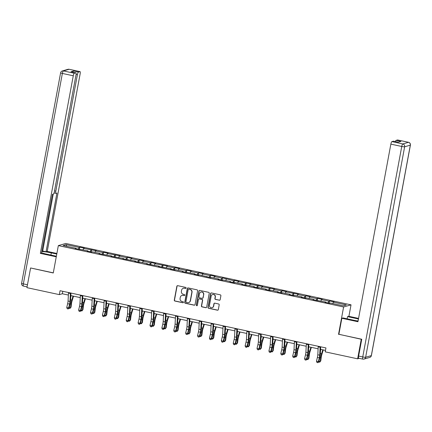 <?xml version="1.0" encoding="UTF-8"?>
<svg xmlns="http://www.w3.org/2000/svg" width="432" height="432" viewBox="0 0 432 432"><rect width="100%" height="100%" fill="white"/><g stroke="black" fill="none" stroke-linecap="round" stroke-linejoin="round"><path stroke-width="0.65" d="M186.116 288.041A0.551 0.529 -106.1 0 0 185.695 287.393L177.741 285.682A0.788 0.761 -106.1 0 0 176.85 286.286L174.29 300.11A0.788 0.761 -106.1 0 0 174.895 301.039L182.844 302.751A0.551 0.529 -106.1 0 0 183.47 302.324A0.551 0.529 -106.1 0 0 183.044 301.676L182.018 301.455A2.516 2.43 -106.1 0 1 180.079 298.48L180.29 297.329A2.516 2.43 -106.1 0 1 183.141 295.385L184.172 295.607A0.551 0.529 -106.1 0 0 184.793 295.186A0.551 0.529 -106.1 0 0 184.367 294.532L183.341 294.311A2.516 2.43 -106.1 0 1 181.402 291.341L181.613 290.185A2.516 2.43 -106.1 0 1 184.464 288.247L185.495 288.468A0.551 0.529 -106.1 0 0 186.116 288.041M219.278 300.251A0.788 0.761 -106.1 0 0 220.169 299.641L220.887 295.763A0.788 0.761 -106.1 0 0 220.282 294.835L211.453 292.934A0.788 0.761 -106.1 0 0 210.562 293.544L207.997 307.368A0.788 0.761 -106.1 0 0 208.607 308.297L217.436 310.192A0.788 0.761 -106.1 0 0 218.327 309.587L219.191 304.9A0.788 0.761 -106.1 0 0 218.587 303.971L214.807 303.161A0.788 0.761 -106.1 0 0 213.921 303.766L213.489 306.088A2.106 2.03 -106.1 0 1 212.069 307.681A2.106 2.03 -106.1 0 1 209.482 305.23L211.172 296.131A2.106 2.03 -106.1 0 1 212.587 294.538A2.106 2.03 -106.1 0 1 215.174 296.989L214.893 298.507A0.788 0.761 -106.1 0 0 215.498 299.435L219.478 300.191A0.788 0.761 -106.1 0 0 219.737 300.202M338.888 334.271L361.249 339.26L357.626 358.819L359.267 358.344M338.531 334.373L343.607 306.985L58.347 245.597L65.772 243.459L351.032 304.846L343.607 306.985M30.823 268.013L53.271 272.981L58.347 245.597M53.298 272.851L30.596 267.964L26.93 287.653L59.33 294.624L62.338 293.76L68.375 295.056M357.626 358.819L325.226 351.848L325.949 347.938L60.053 290.714L59.33 294.624M197.618 290.758A0.788 0.761 -106.1 0 0 197.008 289.829L188.179 287.928A0.788 0.761 -106.1 0 0 187.288 288.533L184.729 302.357A0.788 0.761 -106.1 0 0 185.333 303.286L194.162 305.186A0.788 0.761 -106.1 0 0 195.053 304.582L197.618 290.758M199.816 290.428L208.645 292.329A0.788 0.761 -106.1 0 1 209.25 293.258L206.69 307.082A0.788 0.761 -106.1 0 1 205.799 307.692L202.019 306.877A0.788 0.761 -106.1 0 1 201.415 305.948L202.451 300.343A0.788 0.761 -106.1 0 0 201.847 299.414L199.341 298.874A0.788 0.761 -106.1 0 0 198.45 299.479L197.37 305.316A0.551 0.529 -106.1 0 1 196.997 305.732A0.551 0.529 -106.1 0 1 196.322 305.089L198.925 291.038A0.788 0.761 -106.1 0 1 199.816 290.428M329.53 300.953L328.795 301.163L321.478 299.587L322.207 299.376L317.633 298.393L316.904 298.604L309.587 297.027L310.316 296.816L305.743 295.834L305.014 296.044L297.691 294.467L298.426 294.257L285.8 291.908L286.535 291.697L281.961 290.714L281.227 290.925L273.91 289.348L274.639 289.138L262.013 286.794L262.748 286.578L250.123 284.234L250.857 284.018L238.232 281.675L238.966 281.464L234.392 280.476L233.658 280.687L222.496 277.916L221.767 278.127L214.445 276.556L215.179 276.345L210.605 275.357L209.871 275.567L202.554 273.996L203.288 273.785L198.715 272.797L197.98 273.013L190.663 271.436L191.392 271.226L186.818 270.243L186.089 270.454L178.772 268.877L179.501 268.666L174.928 267.683L174.199 267.894L166.876 266.317L167.611 266.107L154.985 263.758L155.72 263.547L151.146 262.564L150.412 262.775L143.095 261.198L143.824 260.987L139.25 260.005L138.521 260.215L131.204 258.638L131.933 258.428L127.359 257.445L126.63 257.656L119.308 256.079L120.042 255.868L107.417 253.519L108.151 253.309L103.577 252.326L102.843 252.536L95.526 250.96L96.255 250.749L83.63 248.4L84.364 248.189L79.79 247.207L79.056 247.417L66.101 244.631L63.05 245.511L76.01 248.297L75.276 248.508L87.901 250.857L87.167 251.068L91.741 252.05L92.475 251.84L99.792 253.417L99.063 253.627L111.688 255.976L110.954 256.187L123.579 258.536L122.845 258.746L135.47 261.095L134.735 261.306L139.309 262.289L140.044 262.078L147.361 263.655L146.632 263.866L159.257 266.215L158.522 266.425L171.148 268.774L170.413 268.985L174.987 269.968L175.721 269.757L183.038 271.328L182.309 271.544L194.929 273.888L194.2 274.104L198.774 275.087L199.503 274.876L210.665 277.646L211.399 277.436L218.716 279.007L217.982 279.218L222.556 280.206L223.29 279.995L230.607 281.567L229.878 281.777L234.452 282.766L235.181 282.55L242.498 284.126L241.769 284.337L246.343 285.325L247.077 285.109L254.394 286.686L253.66 286.897L258.233 287.879L258.968 287.669L266.285 289.246L265.55 289.456L270.124 290.439L270.859 290.228L278.176 291.805L277.447 292.016L282.02 292.999L282.749 292.788L290.072 294.365L289.337 294.575L293.911 295.558L294.646 295.348L301.963 296.924L301.228 297.135L305.802 298.118L306.536 297.907L313.853 299.484L313.119 299.695L325.744 302.044L325.015 302.254L329.589 303.237L330.318 303.026L343.278 305.813L346.329 304.938L333.369 302.146L334.103 301.936L329.53 300.953L329.125 303.14M328.077 302.913L328.795 301.163M320.895 300.996L321.478 299.587M325.744 302.044L325.777 302.416M316.186 300.353L316.904 298.604M309.004 298.436L309.587 297.027M313.853 299.484L313.88 299.857M304.29 297.794L305.014 296.044M297.113 295.882L297.691 294.467M301.963 296.924L301.99 297.297M292.399 295.234L293.117 293.485M285.223 293.323L285.8 291.908M290.072 294.365L290.099 294.737M280.508 292.675L281.227 290.925M273.326 290.763L273.91 289.348M278.176 291.805L278.208 292.178M268.612 290.115L269.336 288.365M261.436 288.203L262.013 286.794M266.285 289.246L266.312 289.618M256.721 287.555L257.44 285.806M249.545 285.644L250.123 284.234M254.394 286.686L254.421 287.064M244.831 284.996L245.549 283.246M237.649 283.084L238.232 281.675M242.498 284.126L242.53 284.504M232.94 282.436L233.658 280.687M225.758 280.525L226.341 279.115M230.607 281.567L230.639 281.945M221.044 279.877L221.767 278.127M213.867 277.965L214.445 276.556M218.716 279.007L218.743 279.385M209.153 277.317L209.871 275.567M201.976 275.405L202.554 273.996M206.825 276.448L206.852 276.826M197.262 274.763L197.98 273.013M190.08 272.846L190.663 271.436M194.929 273.888L194.962 274.266M185.371 272.203L186.089 270.454M178.189 270.286L178.772 268.877M183.038 271.328L183.065 271.706M173.475 269.644L174.199 267.894M166.298 267.727L166.876 266.317M171.148 268.774L171.175 269.147M161.584 267.084L162.302 265.334M154.408 265.167L154.985 263.758M159.257 266.215L159.284 266.587M149.693 264.524L150.412 262.775M142.511 262.607L143.095 261.198M147.361 263.655L147.393 264.028M137.803 261.965L138.521 260.215M130.621 260.048L131.204 258.638M135.47 261.095L135.497 261.468M125.906 259.405L126.63 257.656M118.73 257.494L119.308 256.079M123.579 258.536L123.606 258.908M114.016 256.846L114.734 255.096M106.839 254.934L107.417 253.519M111.688 255.976L111.715 256.349M102.125 254.286L102.843 252.536M94.943 252.374L95.526 250.96M99.792 253.417L99.824 253.789M90.229 251.726L90.952 249.977M83.052 249.815L83.63 248.4M87.901 250.857L87.928 251.23M78.338 249.167L79.056 247.417M66.798 246.316L66.101 244.631M76.01 248.297L76.037 248.67M361.249 339.26L361.519 339.179M348.905 316.321L351.032 304.846M70.832 295.585L80.266 297.616M82.723 298.145L92.156 300.175M94.613 300.704L104.047 302.735M106.504 303.264L115.943 305.294M118.4 305.824L127.834 307.854M130.291 308.383L139.725 310.414M142.182 310.943L151.616 312.973M154.073 313.502L163.512 315.533M165.969 316.062L175.403 318.092M177.86 318.616L187.294 320.647M189.751 321.176L199.19 323.206M201.647 323.735L211.081 325.766M213.538 326.295L222.971 328.325M225.428 328.855L234.862 330.885M237.319 331.414L246.758 333.445M249.215 333.974L258.649 336.004M261.106 336.533L270.54 338.564M272.997 339.093L282.431 341.123M284.888 341.653L294.327 343.683M296.784 344.212L306.218 346.243M308.675 346.772L318.109 348.802M320.566 349.331L325.496 350.39M332.791 303.556L333.369 302.146M62.791 291.303L62.338 293.76M79.385 249.394L79.79 247.207M91.276 251.953L91.681 249.766M103.172 254.513L103.577 252.326M115.063 257.072L115.468 254.885M126.954 259.632L127.359 257.445M138.845 262.192L139.25 260.005M150.741 264.751L151.146 262.564M162.632 267.305L163.037 265.124M174.523 269.865L174.928 267.683M186.413 272.425L186.818 270.243M198.31 274.984L198.715 272.797M210.2 277.544L210.605 275.357M222.091 280.103L222.496 277.916M233.987 282.663L234.392 280.476M245.878 285.223L246.283 283.036M257.769 287.782L258.174 285.595M269.66 290.342L270.065 288.155M281.556 292.901L281.961 290.714M293.447 295.461L293.852 293.274M305.338 298.021L305.743 295.834M317.228 300.58L317.633 298.393M185.841 288.419A0.551 0.529 -106.1 0 1 185.695 288.409L184.664 288.187A2.516 2.43 -106.1 0 0 183.411 288.257M182.088 295.402A2.516 2.43 -106.1 0 1 183.341 295.331L184.372 295.553A0.551 0.529 -106.1 0 0 184.518 295.564M177.482 285.671A0.788 0.761 -106.1 0 0 177.05 286.227L174.49 300.051A0.788 0.761 -106.1 0 0 175.095 300.98L183.049 302.692A0.551 0.529 -106.1 0 0 183.195 302.702M187.925 287.917A0.788 0.761 -106.1 0 0 187.493 288.473L184.928 302.297A0.788 0.761 -106.1 0 0 185.533 303.226L194.362 305.127A0.788 0.761 -106.1 0 0 194.621 305.138M188.806 289.181A0.551 0.529 -106.1 0 0 188.179 289.602L185.933 301.736A0.551 0.529 -106.1 0 0 186.354 302.389L187.439 302.621A2.516 2.43 -106.1 0 0 190.291 300.677L191.83 292.383A2.516 2.43 -106.1 0 0 189.891 289.413L189.005 289.121A0.551 0.529 -106.1 0 0 188.654 289.17M188.692 302.551A2.516 2.43 -106.1 0 0 190.49 300.623L190.291 300.677M189.005 289.121L190.091 289.354A2.516 2.43 -106.1 0 1 192.029 292.329L190.49 300.623M199.082 298.863A0.788 0.761 -106.1 0 1 199.541 298.814L202.046 299.354A0.788 0.761 -106.1 0 1 202.657 300.283L201.614 305.888A0.788 0.761 -106.1 0 0 202.219 306.817L205.999 307.633A0.788 0.761 -106.1 0 0 206.258 307.643M199.557 290.423A0.788 0.761 -106.1 0 0 199.125 290.979L196.522 305.035A0.551 0.529 -106.1 0 0 197.095 305.694M203.531 294.527A2.106 2.03 -106.1 0 0 200.945 292.07A2.106 2.03 -106.1 0 0 199.53 293.663L198.936 296.87A0.788 0.761 -106.1 0 0 199.541 297.799L202.046 298.339A0.788 0.761 -106.1 0 0 202.937 297.729L203.731 294.467A2.106 2.03 -106.1 0 0 201.047 292.043M202.505 298.291A0.788 0.761 -106.1 0 0 203.137 297.675L202.937 297.729M203.731 294.467L203.137 297.675M212.69 294.511A2.106 2.03 -106.1 0 1 215.374 296.93L215.093 298.447A0.788 0.761 -106.1 0 0 215.698 299.376L219.478 300.191M212.171 307.649A2.106 2.03 -106.1 0 0 213.689 306.034L213.489 306.088M214.553 303.151A0.788 0.761 -106.1 0 0 214.121 303.712L213.689 306.034M211.194 292.923A0.788 0.761 -106.1 0 0 210.762 293.485L208.202 307.309A0.788 0.761 -106.1 0 0 208.807 308.237L217.636 310.138A0.788 0.761 -106.1 0 0 217.895 310.149M73.532 296.168L72.095 300.823A4.007 0.929 102.1 0 0 71.507 303.534L71.037 307.201L69.941 308.453L69.066 308.124M69.217 307.508L70.465 307.778L70.94 304.112A6.01 1.388 -77.9 0 1 71.82 300.046L73.046 296.06M70.762 296.887L71.14 295.65M69.941 308.453L71.037 307.201M70.432 292.945A2.803 0.648 102.1 0 0 70.384 293.501L69.962 301.439A4.007 0.929 -77.9 0 1 69.552 304.101L68.645 307.892L69.055 308.183L69.962 304.393A6.01 1.388 102.1 0 0 70.573 300.402L70.961 293.063M68.526 292.54A2.803 0.648 102.1 0 0 68.477 293.09L68.056 301.028A4.007 0.929 -77.9 0 1 67.646 303.691L66.739 307.481L68.645 307.892L67.954 308.864L67.192 308.702L67.954 308.864M68.116 308.983L69.055 308.183M66.739 307.481L67.192 308.702M56.376 256.241L46.796 254.178A9.018 1.08 10.5 0 1 41.591 252.758M50.906 255.064L51.311 252.877A9.018 1.08 10.5 0 0 41.812 251.57M51.311 252.877L56.781 254.054M56.889 253.481L47.234 251.402L46.051 251.743L56.927 193.066L55.982 193.336A2.403 0.556 102.1 0 1 55.912 193.342A2.403 0.556 102.1 0 1 55.82 191.16L77.425 74.585L76.102 74.299M41.866 251.262L42.698 251.024L46.051 251.743M47.234 251.402L80.152 73.796A2.403 0.556 102.1 0 0 80.055 71.62A2.403 0.556 102.1 0 0 79.985 71.626L69.082 69.277L63.407 70.913L74.309 73.262L75.832 72.819A2.403 0.556 102.1 0 1 75.902 72.819A2.403 0.556 102.1 0 1 76 74.995L54.394 191.57A2.403 0.556 102.1 0 1 53.357 194.092L52.412 194.368L41.537 253.044L40.354 253.384L73.273 75.784L62.37 73.435L23.36 283.9L27.459 284.785M56.268 256.813L40.354 253.384M79.985 71.626L78.462 72.063A2.403 0.556 102.1 0 0 77.425 74.585M72.9 72.171A2.403 0.556 -77.9 0 1 73.58 71.015L70.956 71.771A2.403 0.556 -77.9 0 1 71.026 71.766A2.403 0.556 -77.9 0 1 71.086 71.798M74.309 73.262A2.403 0.556 102.1 0 0 73.273 75.784M42.698 251.024L53.244 194.125M347.144 318.811L347.549 316.629L348.732 316.283L358.555 318.4M347.549 316.629L358.376 318.956A9.018 1.08 10.5 0 1 358.447 318.973M358.798 358.225A2.403 0.556 -77.9 0 1 358.727 358.231A2.403 0.556 -77.9 0 1 358.63 356.054L361.751 339.233L338.882 334.309L341.852 318.271L343.035 317.93L353.862 320.258A9.018 1.08 10.5 0 0 358.069 321.035M341.852 318.271L357.939 321.732L390.857 144.126A2.403 0.556 -77.9 0 1 391.894 141.604L393.417 141.167A2.403 0.556 -77.9 0 1 393.487 141.161A2.403 0.556 -77.9 0 1 393.552 141.194M395.361 141.566A2.403 0.556 -77.9 0 1 396.047 140.411L397.57 139.968A2.403 0.556 -77.9 0 1 397.64 139.963A2.403 0.556 -77.9 0 1 397.705 139.995M393.417 141.167L398.293 142.214L400.923 141.458L396.047 140.411M85.423 298.728L83.986 303.383A4.007 0.929 102.1 0 0 83.403 306.094L82.928 309.76L81.832 311.013L80.957 310.684M81.108 310.068L82.361 310.338L82.831 306.671A6.01 1.388 -77.9 0 1 83.711 302.605L84.937 298.62M82.652 299.446L83.03 298.21M81.832 311.013L82.928 309.76M97.313 301.288L95.882 305.942A4.007 0.929 102.1 0 0 95.294 308.653L94.819 312.32L93.722 313.573L92.853 313.243M92.999 312.628L94.252 312.898L94.727 309.231A6.01 1.388 -77.9 0 1 95.607 305.165L96.833 301.18M94.543 302.006L94.927 300.769M93.722 313.573L94.819 312.32M82.323 295.504A2.803 0.648 102.1 0 0 82.274 296.06L81.853 303.998A4.007 0.929 -77.9 0 1 81.448 306.661L80.536 310.451L80.946 310.743L81.853 306.952A6.01 1.388 102.1 0 0 82.469 302.962L82.858 295.623M80.417 295.094A2.803 0.648 102.1 0 0 80.368 295.65L79.947 303.588A4.007 0.929 -77.9 0 1 79.542 306.25L78.629 310.041L80.536 310.451L79.844 311.423L79.083 311.261L79.844 311.423M80.006 311.542L80.946 310.743M78.629 310.041L79.083 311.261M94.214 298.064A2.803 0.648 102.1 0 0 94.165 298.62L93.744 306.558A4.007 0.929 -77.9 0 1 93.339 309.22L92.426 313.011L92.837 313.303L93.744 309.512A6.01 1.388 102.1 0 0 94.36 305.521L94.748 298.183M92.313 297.653A2.803 0.648 102.1 0 0 92.259 298.21L91.838 306.148A4.007 0.929 -77.9 0 1 91.433 308.81L90.526 312.601L92.426 313.011L91.741 313.983L90.974 313.821L91.741 313.983M91.903 314.102L92.837 313.303M90.526 312.601L90.974 313.821M109.204 303.842L107.773 308.502A4.007 0.929 102.1 0 0 107.185 311.213L106.715 314.879L105.619 316.132L104.744 315.803M104.89 315.187L106.142 315.457L106.618 311.791A6.01 1.388 -77.9 0 1 107.498 307.724L108.724 303.739M106.439 304.565L106.817 303.329M105.619 316.132L106.715 314.879M121.1 306.401L119.664 311.062A4.007 0.929 102.1 0 0 119.081 313.772L118.606 317.439L117.509 318.692L116.635 318.362M116.786 317.747L118.033 318.011L118.508 314.35A6.01 1.388 -77.9 0 1 119.389 310.284L120.614 306.299M118.33 307.125L118.708 305.888M117.509 318.692L118.606 317.439M132.991 308.961L131.56 313.621A4.007 0.929 102.1 0 0 130.972 316.332L130.496 319.999L129.4 321.251L128.531 320.922M128.677 320.301L129.929 320.571L130.399 316.904A6.01 1.388 -77.9 0 1 131.279 312.844L132.505 308.858M130.221 309.679L130.599 308.448M129.4 321.251L130.496 319.999M106.11 300.623A2.803 0.648 102.1 0 0 106.061 301.18L105.64 309.118A4.007 0.929 -77.9 0 1 105.23 311.774L104.323 315.571L104.728 315.862L105.64 312.071A6.01 1.388 102.1 0 0 106.25 308.081L106.639 300.737M104.204 300.213A2.803 0.648 102.1 0 0 104.155 300.769L103.734 308.707A4.007 0.929 -77.9 0 1 103.324 311.369L102.416 315.16L104.323 315.571L103.631 316.543L102.87 316.381L103.631 316.543M103.793 316.661L104.728 315.862M102.416 315.16L102.87 316.381M118.001 303.183A2.803 0.648 102.1 0 0 117.952 303.739L117.531 311.677A4.007 0.929 -77.9 0 1 117.121 314.334L116.213 318.13L116.624 318.422L117.531 314.631A6.01 1.388 102.1 0 0 118.141 310.64L118.53 303.296M116.095 302.773A2.803 0.648 102.1 0 0 116.046 303.329L115.625 311.267A4.007 0.929 -77.9 0 1 115.214 313.924L114.307 317.72L116.213 318.13L115.522 319.102L114.761 318.935L115.522 319.102M115.684 319.221L116.624 318.422M114.307 317.72L114.761 318.935M129.892 305.743A2.803 0.648 102.1 0 0 129.843 306.299L129.422 314.237A4.007 0.929 -77.9 0 1 129.017 316.894L128.104 320.69L128.515 320.981L129.422 317.191A6.01 1.388 102.1 0 0 130.037 313.2L130.426 305.856M127.985 305.332A2.803 0.648 102.1 0 0 127.937 305.888L127.516 313.826A4.007 0.929 -77.9 0 1 127.111 316.483L126.198 320.279L128.104 320.69L127.413 321.662L126.652 321.494L127.413 321.662M127.58 321.781L128.515 320.981M126.198 320.279L126.652 321.494M144.882 311.521L143.451 316.181A4.007 0.929 102.1 0 0 142.862 318.892L142.387 322.558L141.291 323.811L140.422 323.482M140.567 322.861L141.82 323.131L142.295 319.464A6.01 1.388 -77.9 0 1 143.176 315.403L144.401 311.418M142.112 312.239L142.495 311.008M141.291 323.811L142.387 322.558M141.788 308.302A2.803 0.648 102.1 0 0 141.734 308.858L141.313 316.796A4.007 0.929 -77.9 0 1 140.908 319.453L140 323.244L140.405 323.541L141.318 319.75A6.01 1.388 102.1 0 0 141.928 315.76L142.317 308.416M139.882 307.892A2.803 0.648 102.1 0 0 139.833 308.448L139.412 316.386A4.007 0.929 -77.9 0 1 139.001 319.043L138.094 322.834L140 323.244L139.309 324.221L138.542 324.054L139.309 324.221M139.471 324.335L140.405 323.541M138.094 322.834L138.542 324.054M156.778 314.08L155.342 318.74A4.007 0.929 102.1 0 0 154.753 321.451L154.283 325.118L153.187 326.371L152.312 326.041M152.458 325.42L153.711 325.69L154.186 322.024A6.01 1.388 -77.9 0 1 155.066 317.957L156.292 313.978M154.008 314.798L154.386 313.567M153.187 326.371L154.283 325.118M153.679 310.862A2.803 0.648 102.1 0 0 153.63 311.418L153.209 319.356A4.007 0.929 -77.9 0 1 152.798 322.013L151.891 325.804L152.296 326.101L153.209 322.31A6.01 1.388 102.1 0 0 153.819 318.319L154.208 310.975M151.772 310.451A2.803 0.648 102.1 0 0 151.724 311.008L151.303 318.946A4.007 0.929 -77.9 0 1 150.892 321.602L149.985 325.393L151.891 325.804L151.2 326.781L150.439 326.614L151.2 326.781M151.362 326.894L152.296 326.101M149.985 325.393L150.439 326.614M168.669 316.64L167.233 321.3A4.007 0.929 102.1 0 0 166.649 324.011L166.174 327.677L165.078 328.93L164.203 328.601M164.354 327.98L165.607 328.25L166.077 324.583A6.01 1.388 -77.9 0 1 166.957 320.517L168.183 316.537M165.899 317.358L166.277 316.127M165.078 328.93L166.174 327.677M165.569 313.421A2.803 0.648 102.1 0 0 165.521 313.978L165.1 321.916A4.007 0.929 -77.9 0 1 164.689 324.572L163.782 328.363L164.192 328.66L165.1 324.864A6.01 1.388 102.1 0 0 165.71 320.879L166.104 313.535M163.663 313.011A2.803 0.648 102.1 0 0 163.615 313.567L163.193 321.505A4.007 0.929 -77.9 0 1 162.783 324.162L161.876 327.953L163.782 328.363L163.091 329.341L162.329 329.173L163.091 329.341M163.253 329.454L164.192 328.66M161.876 327.953L162.329 329.173M180.56 319.199L179.129 323.86A4.007 0.929 102.1 0 0 178.54 326.57L178.065 330.237L176.969 331.49L176.099 331.16M176.245 330.539L177.498 330.809L177.968 327.143A6.01 1.388 -77.9 0 1 178.848 323.077L180.074 319.097M177.79 319.918L178.173 318.686M176.969 331.49L178.065 330.237M177.46 315.981A2.803 0.648 102.1 0 0 177.412 316.537L176.99 324.475A4.007 0.929 -77.9 0 1 176.585 327.132L175.673 330.923L176.083 331.22L176.99 327.424A6.01 1.388 102.1 0 0 177.606 323.438L177.995 316.094M175.554 315.571A2.803 0.648 102.1 0 0 175.505 316.127L175.084 324.065A4.007 0.929 -77.9 0 1 174.679 326.722L173.767 330.512L175.673 330.923L174.982 331.9L174.22 331.733L174.982 331.9M175.149 332.014L176.083 331.22M173.767 330.512L174.22 331.733M192.451 321.759L191.02 326.419A4.007 0.929 102.1 0 0 190.431 329.13L189.961 332.791L188.865 334.049L187.99 333.72M188.136 333.099L189.389 333.369L189.864 329.702A6.01 1.388 -77.9 0 1 190.744 325.636L191.97 321.656M189.686 322.477L190.064 321.246M188.865 334.049L189.961 332.791M189.356 318.541A2.803 0.648 102.1 0 0 189.308 319.091L188.887 327.035A4.007 0.929 -77.9 0 1 188.476 329.692L187.569 333.482L187.974 333.779L188.887 329.983A6.01 1.388 102.1 0 0 189.497 325.998L189.886 318.654M187.45 318.13A2.803 0.648 102.1 0 0 187.402 318.686L186.98 326.624A4.007 0.929 -77.9 0 1 186.57 329.281L185.663 333.072L187.569 333.482L186.878 334.454L186.111 334.292L186.878 334.454M187.04 334.573L187.974 333.779M185.663 333.072L186.111 334.292M204.347 324.319L202.91 328.979A4.007 0.929 102.1 0 0 202.322 331.684L201.852 335.351L200.756 336.609L199.881 336.28M200.032 335.659L201.28 335.929L201.755 332.262A6.01 1.388 -77.9 0 1 202.635 328.196L203.861 324.216M201.577 325.037L201.955 323.806M200.756 336.609L201.852 335.351M201.247 321.1A2.803 0.648 102.1 0 0 201.199 321.651L200.777 329.594A4.007 0.929 -77.9 0 1 200.367 332.251L199.46 336.042L199.87 336.334L200.777 332.543A6.01 1.388 102.1 0 0 201.388 328.558L201.776 321.214M199.341 320.69A2.803 0.648 102.1 0 0 199.292 321.241L198.871 329.184A4.007 0.929 -77.9 0 1 198.461 331.841L197.554 335.632L199.46 336.042L198.769 337.014L198.007 336.852L198.769 337.014M198.931 337.133L199.87 336.334M197.554 335.632L198.007 336.852M216.238 326.878L214.801 331.533A4.007 0.929 102.1 0 0 214.218 334.244L213.743 337.91L212.647 339.169L211.772 338.839M211.923 338.218L213.176 338.488L213.646 334.822A6.01 1.388 -77.9 0 1 214.526 330.755L215.752 326.776M213.467 327.596L213.845 326.365M212.647 339.169L213.743 337.91M213.138 323.66A2.803 0.648 102.1 0 0 213.089 324.211L212.668 332.154A4.007 0.929 -77.9 0 1 212.258 334.811L211.351 338.602L211.761 338.893L212.668 335.102A6.01 1.388 102.1 0 0 213.278 331.117L213.673 323.773M211.232 323.249A2.803 0.648 102.1 0 0 211.183 323.8L210.762 331.744A4.007 0.929 -77.9 0 1 210.357 334.4L209.444 338.191L211.351 338.602L210.659 339.574L209.898 339.412L210.659 339.574M210.821 339.692L211.761 338.893M209.444 338.191L209.898 339.412M228.128 329.438L226.697 334.093A4.007 0.929 102.1 0 0 226.109 336.803L225.634 340.47L224.537 341.728L223.668 341.393M223.814 340.778L225.067 341.048L225.536 337.381A6.01 1.388 -77.9 0 1 226.422 333.315L227.648 329.335M225.358 330.156L225.742 328.925M224.537 341.728L225.634 340.47M225.029 326.219A2.803 0.648 102.1 0 0 224.98 326.77L224.559 334.708A4.007 0.929 -77.9 0 1 224.154 337.37L223.241 341.161L223.652 341.453L224.559 337.662A6.01 1.388 102.1 0 0 225.175 333.677L225.563 326.333M223.123 325.809A2.803 0.648 102.1 0 0 223.074 326.36L222.653 334.298A4.007 0.929 -77.9 0 1 222.248 336.96L221.335 340.751L223.241 341.161L222.55 342.133L221.789 341.971L222.55 342.133M222.718 342.252L223.652 341.453M221.335 340.751L221.789 341.971M240.019 331.997L238.588 336.652A4.007 0.929 102.1 0 0 238 339.363L237.53 343.03L236.434 344.288L235.559 343.953M235.705 343.337L236.957 343.607L237.433 339.941A6.01 1.388 -77.9 0 1 238.313 335.875L239.539 331.889M237.254 332.716L237.632 331.479M236.434 344.288L237.53 343.03M236.925 328.779A2.803 0.648 102.1 0 0 236.876 329.33L236.455 337.268A4.007 0.929 -77.9 0 1 236.045 339.93L235.138 343.721L235.543 344.012L236.455 340.222A6.01 1.388 102.1 0 0 237.065 336.236L237.454 328.892M235.019 328.369A2.803 0.648 102.1 0 0 234.97 328.919L234.549 336.857A4.007 0.929 -77.9 0 1 234.139 339.52L233.231 343.31L235.138 343.721L234.446 344.693L233.685 344.531L234.446 344.693M234.608 344.812L235.543 344.012M233.231 343.31L233.685 344.531M251.915 334.557L250.479 339.212A4.007 0.929 102.1 0 0 249.89 341.923L249.421 345.589L248.324 346.847L247.45 346.513M247.601 345.897L248.848 346.167L249.323 342.5A6.01 1.388 -77.9 0 1 250.204 338.434L251.429 334.449M249.145 335.275L249.523 334.039M248.324 346.847L249.421 345.589M248.816 331.333A2.803 0.648 102.1 0 0 248.767 331.889L248.346 339.827A4.007 0.929 -77.9 0 1 247.936 342.49L247.028 346.28L247.439 346.572L248.346 342.781A6.01 1.388 102.1 0 0 248.956 338.796L249.345 331.452M246.91 330.928A2.803 0.648 102.1 0 0 246.861 331.479L246.44 339.417A4.007 0.929 -77.9 0 1 246.029 342.079L245.122 345.87L247.028 346.28L246.337 347.252L245.576 347.09L246.337 347.252M246.499 347.371L247.439 346.572M245.122 345.87L245.576 347.09M263.806 337.117L262.37 341.771A4.007 0.929 102.1 0 0 261.787 344.482L261.311 348.149L260.215 349.402L259.34 349.072M259.492 348.457L260.744 348.727L261.214 345.06A6.01 1.388 -77.9 0 1 262.094 340.994L263.32 337.009M261.036 337.835L261.414 336.598M260.215 349.402L261.311 348.149M260.707 333.893A2.803 0.648 102.1 0 0 260.658 334.449L260.237 342.387A4.007 0.929 -77.9 0 1 259.832 345.049L258.919 348.84L259.33 349.132L260.237 345.341A6.01 1.388 102.1 0 0 260.852 341.35L261.241 334.012M258.8 333.482A2.803 0.648 102.1 0 0 258.752 334.039L258.331 341.977A4.007 0.929 -77.9 0 1 257.926 344.639L257.013 348.43L258.919 348.84L258.228 349.812L257.467 349.65L258.228 349.812M258.39 349.931L259.33 349.132M257.013 348.43L257.467 349.65M275.697 339.676L274.266 344.331A4.007 0.929 102.1 0 0 273.677 347.042L273.202 350.708L272.106 351.961L271.237 351.632M271.382 351.016L272.635 351.286L273.11 347.62A6.01 1.388 -77.9 0 1 273.991 343.553L275.216 339.568M272.927 340.394L273.31 339.158M272.106 351.961L273.202 350.708M272.597 336.452A2.803 0.648 102.1 0 0 272.549 337.009L272.128 344.947A4.007 0.929 -77.9 0 1 271.723 347.609L270.81 351.4L271.22 351.691L272.128 347.9A6.01 1.388 102.1 0 0 272.743 343.91L273.132 336.571M270.697 336.042A2.803 0.648 102.1 0 0 270.643 336.598L270.221 344.536A4.007 0.929 -77.9 0 1 269.816 347.198L268.909 350.989L270.81 351.4L270.124 352.372L269.357 352.21L270.124 352.372M270.286 352.49L271.22 351.691M268.909 350.989L269.357 352.21M287.588 342.23L286.157 346.891A4.007 0.929 102.1 0 0 285.568 349.601L285.098 353.268L284.002 354.521L283.127 354.191M283.273 353.576L284.526 353.846L285.001 350.179A6.01 1.388 -77.9 0 1 285.881 346.113L287.107 342.128M284.823 342.954L285.201 341.717M284.002 354.521L285.098 353.268M284.494 339.012A2.803 0.648 102.1 0 0 284.445 339.568L284.024 347.506A4.007 0.929 -77.9 0 1 283.613 350.163L282.706 353.959L283.111 354.251L284.024 350.46A6.01 1.388 102.1 0 0 284.634 346.469L285.023 339.125M282.587 338.602A2.803 0.648 102.1 0 0 282.539 339.158L282.118 347.096A4.007 0.929 -77.9 0 1 281.707 349.758L280.8 353.549L282.706 353.959L282.015 354.931L281.254 354.769L282.015 354.931M282.177 355.05L283.111 354.251M280.8 353.549L281.254 354.769M299.484 344.79L298.048 349.45A4.007 0.929 102.1 0 0 297.464 352.161L296.989 355.828L295.893 357.08L295.018 356.751M295.169 356.135L296.417 356.4L296.892 352.739A6.01 1.388 -77.9 0 1 297.772 348.673L298.998 344.687M296.714 345.514L297.092 344.277M295.893 357.08L296.989 355.828M296.384 341.572A2.803 0.648 102.1 0 0 296.336 342.128L295.915 350.066A4.007 0.929 -77.9 0 1 295.504 352.723L294.597 356.519L295.007 356.81L295.915 353.02A6.01 1.388 102.1 0 0 296.525 349.029L296.919 341.685M294.478 341.161A2.803 0.648 102.1 0 0 294.43 341.717L294.008 349.655A4.007 0.929 -77.9 0 1 293.598 352.312L292.691 356.108L294.597 356.519L293.906 357.491L293.144 357.323L293.906 357.491M294.068 357.61L295.007 356.81M292.691 356.108L293.144 357.323M311.375 347.35L309.944 352.01A4.007 0.929 102.1 0 0 309.355 354.721L308.88 358.387L307.784 359.64L306.914 359.311M307.06 358.695L308.313 358.96L308.783 355.293A6.01 1.388 -77.9 0 1 309.663 351.232L310.889 347.247M308.605 348.068L308.983 346.837M307.784 359.64L308.88 358.387M308.275 344.131A2.803 0.648 102.1 0 0 308.227 344.687L307.805 352.625A4.007 0.929 -77.9 0 1 307.4 355.282L306.488 359.078L306.898 359.37L307.805 355.579A6.01 1.388 102.1 0 0 308.421 351.589L308.81 344.245M306.369 343.721A2.803 0.648 102.1 0 0 306.32 344.277L305.899 352.215A4.007 0.929 -77.9 0 1 305.494 354.872L304.582 358.668L306.488 359.078L305.797 360.05L305.035 359.883L305.797 360.05M305.964 360.169L306.898 359.37M304.582 358.668L305.035 359.883M323.266 349.909L321.835 354.569A4.007 0.929 102.1 0 0 321.246 357.28L320.771 360.947L319.675 362.2L318.805 361.87M318.951 361.249L320.204 361.519L320.679 357.853A6.01 1.388 -77.9 0 1 321.559 353.792L322.785 349.807M320.495 350.627L320.879 349.396M319.675 362.2L320.771 360.947M320.171 346.691A2.803 0.648 102.1 0 0 320.117 347.247L319.696 355.185A4.007 0.929 -77.9 0 1 319.291 357.842L318.384 361.633L318.789 361.93L319.702 358.139A6.01 1.388 102.1 0 0 320.312 354.148L320.701 346.804M318.265 346.28A2.803 0.648 102.1 0 0 318.217 346.837L317.795 354.775A4.007 0.929 -77.9 0 1 317.385 357.431L316.478 361.222L318.384 361.633L317.693 362.61L316.926 362.443L317.693 362.61M317.855 362.723L318.789 361.93M316.478 361.222L316.926 362.443M70.07 303.923L70.94 304.112M70.605 299.786L71.82 300.046M69.962 301.439L68.056 301.028M69.552 304.101L67.646 303.691M70.384 293.501L68.477 293.09M75.832 72.819L70.956 71.771M73.58 71.015L78.462 72.063M54.518 190.885L55.82 191.16M80.055 71.62L69.158 69.277A2.403 2.403 0 0 0 67.981 69.314A2.403 2.322 73.9 0 1 69.082 69.277A2.403 0.556 -77.9 0 1 69.158 69.277A2.403 0.556 -77.9 0 1 69.217 69.309M63.407 70.913A2.403 2.322 -106.1 0 0 62.305 70.951A2.403 2.403 0 0 0 60.61 72.824A2.403 0.286 -169.5 0 0 62.37 73.435A2.403 0.556 -77.9 0 1 63.407 70.913M23.528 286.076A2.403 0.556 -77.9 0 1 23.458 286.081A2.403 0.556 -77.9 0 1 23.36 283.9A2.403 0.286 -169.5 0 1 21.6 283.289L60.61 72.824M358.63 356.054L362.75 356.94L401.755 146.475A2.403 0.286 -169.5 0 0 404.644 146.794L365.639 357.259L371.315 355.622L410.324 145.152L404.644 146.794A2.403 2.322 -106.1 0 0 402.791 143.953L408.472 142.317L397.57 139.968M391.894 141.604L402.791 143.953A2.403 0.556 102.1 0 0 401.755 146.475L390.857 144.126M357.993 321.025L358.376 318.956M408.472 142.317A2.403 2.322 73.9 0 1 410.324 145.152A2.403 0.286 -169.5 0 0 410.4 145.098A2.403 2.403 0 0 0 408.542 142.312A2.403 0.556 102.1 0 0 408.472 142.317M408.613 142.349A2.403 0.556 102.1 0 0 408.542 142.312L397.64 139.963M358.727 358.231L362.842 359.116A2.403 2.403 0 0 0 364.019 359.073A2.403 2.322 73.9 0 0 365.639 357.259A2.403 0.286 -169.5 0 1 362.75 356.94A2.403 0.556 102.1 0 0 362.842 359.116A2.403 0.556 102.1 0 0 362.918 359.111A2.403 2.322 73.9 0 0 364.019 359.073L369.695 357.437A2.403 2.322 -106.1 0 0 371.315 355.622A2.403 0.286 -169.5 0 0 371.39 355.568L410.4 145.098M81.961 306.482L82.831 306.671M82.501 302.346L83.711 302.605M93.852 309.042L94.727 309.231M94.392 304.9L95.607 305.165M81.853 303.998L79.947 303.588M81.448 306.661L79.542 306.25M82.274 296.06L80.368 295.65M93.744 306.558L91.838 306.148M93.339 309.22L91.433 308.81M94.165 298.62L92.259 298.21M105.748 311.602L106.618 311.791M106.283 307.46L107.498 307.724M117.639 314.161L118.508 314.35M118.174 310.019L119.389 310.284M129.53 316.721L130.399 316.904M130.07 312.579L131.279 312.844M105.64 309.118L103.734 308.707M105.23 311.774L103.324 311.369M106.061 301.18L104.155 300.769M117.531 311.677L115.625 311.267M117.121 314.334L115.214 313.924M117.952 303.739L116.046 303.329M129.422 314.237L127.516 313.826M129.017 316.894L127.111 316.483M129.843 306.299L127.937 305.888M141.421 319.28L142.295 319.464M141.961 315.139L143.176 315.403M141.313 316.796L139.412 316.386M140.908 319.453L139.001 319.043M141.734 308.858L139.833 308.448M153.317 321.84L154.186 322.024M153.851 317.698L155.066 317.957M153.209 319.356L151.303 318.946M152.798 322.013L150.892 321.602M153.63 311.418L151.724 311.008M165.208 324.4L166.077 324.583M165.742 320.258L166.957 320.517M165.1 321.916L163.193 321.505M164.689 324.572L162.783 324.162M165.521 313.978L163.615 313.567M177.098 326.959L177.968 327.143M177.638 322.817L178.848 323.077M176.99 324.475L175.084 324.065M176.585 327.132L174.679 326.722M177.412 316.537L175.505 316.127M188.995 329.513L189.864 329.702M189.529 325.377L190.744 325.636M188.887 327.035L186.98 326.624M188.476 329.692L186.57 329.281M189.308 319.091L187.402 318.686M200.885 332.073L201.755 332.262M201.42 327.937L202.635 328.196M200.777 329.594L198.871 329.184M200.367 332.251L198.461 331.841M201.199 321.651L199.292 321.241M212.776 334.633L213.646 334.822M213.316 330.496L214.526 330.755M212.668 332.154L210.762 331.744M212.258 334.811L210.357 334.4M213.089 324.211L211.183 323.8M224.667 337.192L225.536 337.381M225.207 333.056L226.422 333.315M224.559 334.708L222.653 334.298M224.154 337.37L222.248 336.96M224.98 326.77L223.074 326.36M236.563 339.752L237.433 339.941M237.098 335.615L238.313 335.875M236.455 337.268L234.549 336.857M236.045 339.93L234.139 339.52M236.876 329.33L234.97 328.919M248.454 342.311L249.323 342.5M248.989 338.175L250.204 338.434M248.346 339.827L246.44 339.417M247.936 342.49L246.029 342.079M248.767 331.889L246.861 331.479M260.345 344.871L261.214 345.06M260.885 340.735L262.094 340.994M260.237 342.387L258.331 341.977M259.832 345.049L257.926 344.639M260.658 334.449L258.752 334.039M272.236 347.431L273.11 347.62M272.776 343.289L273.991 343.553M272.128 344.947L270.221 344.536M271.723 347.609L269.816 347.198M272.549 337.009L270.643 336.598M284.132 349.99L285.001 350.179M284.666 345.848L285.881 346.113M284.024 347.506L282.118 347.096M283.613 350.163L281.707 349.758M284.445 339.568L282.539 339.158M296.023 352.55L296.892 352.739M296.557 348.408L297.772 348.673M295.915 350.066L294.008 349.655M295.504 352.723L293.598 352.312M296.336 342.128L294.43 341.717M307.913 355.109L308.783 355.293M308.453 350.968L309.663 351.232M307.805 352.625L305.899 352.215M307.4 355.282L305.494 354.872M308.227 344.687L306.32 344.277M319.804 357.669L320.679 357.853M320.344 353.527L321.559 353.792M319.696 355.185L317.795 354.775M319.291 357.842L317.385 357.431M320.117 347.247L318.217 346.837M67.981 69.314L62.305 70.951M27.076 286.859L23.458 286.081A2.403 2.403 0 0 1 21.6 283.289M54.038 192.937L55.912 193.342M75.902 72.819L71.026 71.766M369.695 357.437A2.403 2.403 0 0 0 371.39 355.568M393.487 141.161L398.331 142.204"/></g></svg>
